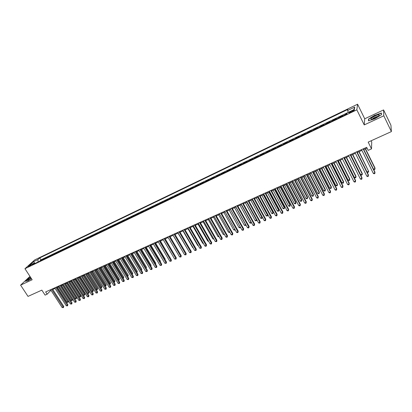 <?xml version="1.0" encoding="UTF-8"?>
<svg xmlns="http://www.w3.org/2000/svg" width="412" height="412" viewBox="0 0 412 412"><rect width="100%" height="100%" fill="white"/><g stroke="black" fill="none" stroke-linecap="round" stroke-linejoin="round"><path stroke-width="0.62" d="M28.876 266.543C30.457 265.678 31.24 265.086 31.224 264.777L30.591 264.993C29.01 265.858 28.227 266.451 28.243 266.765L28.876 266.543M357.58 104.21L34.737 259.905L24.952 268.712L356.833 109.829L357.58 104.21L364.718 118.795L364.234 124.918L383.793 115.798L383.582 109.927L364.718 118.795M383.582 109.927L390.921 125.191L391.4 131.593L368.173 142.125L371.506 148.887L371.727 141.991L371.135 140.786M29.963 276.385L20.6 285.135L28.016 296.398L41.839 290.13L45.093 295.121L47.138 294.204L50.949 290.285M383.793 115.798L391.4 131.593M347.043 113.449L345.112 114.371L345.313 114.773M342.434 116.153L342.552 115.602L338.731 117.435L338.932 117.832M336.053 119.212L336.192 118.651L332.407 120.469L332.602 120.865M329.729 122.24L329.888 121.674L326.134 123.476L326.33 123.868M323.456 125.243L323.636 124.671L319.913 126.458L320.114 126.85M317.24 128.225L317.441 127.643L313.748 129.414L313.944 129.801M311.075 131.176L311.292 130.589L307.63 132.345L307.831 132.731M304.962 134.106L305.199 133.509L301.569 135.249L301.769 135.636M298.901 137.011L299.158 136.408L295.558 138.133L295.759 138.52M292.891 139.889L293.169 139.277L289.595 140.992L289.796 141.373M286.932 142.743L287.226 142.13L283.683 143.824L283.883 144.205M281.025 145.575L281.334 144.952L277.822 146.636L278.023 147.012M275.164 148.382L275.489 147.754L272.008 149.422L272.208 149.798M269.35 151.168L269.695 150.535L266.245 152.188L266.44 152.564M263.587 153.928L263.948 153.29L260.523 154.933L260.724 155.303M257.871 156.668L258.252 156.019L254.853 157.652L255.049 158.017M252.201 159.387L252.597 158.733L249.224 160.345L249.425 160.716M246.577 162.081L246.989 161.422L243.647 163.023L243.842 163.389M240.999 164.754L241.427 164.084L238.11 165.675L238.311 166.041M235.468 167.401L235.906 166.731L232.62 168.307L232.816 168.673M229.978 170.032L230.437 169.358L227.172 170.918L227.373 171.284M224.535 172.643L225.004 171.958L221.769 173.514L221.97 173.869M219.132 175.229L219.622 174.544L216.408 176.084L216.609 176.439M213.777 177.799L214.276 177.103L211.088 178.633L211.289 178.988M208.457 180.343L208.977 179.647L205.815 181.162L206.01 181.517M203.183 182.871L203.713 182.166L200.577 183.67L200.778 184.025M197.951 185.374L198.496 184.669L195.386 186.162L195.582 186.512M192.759 187.862L193.321 187.151L190.231 188.634L190.432 188.979M187.609 190.334L188.181 189.613L185.117 191.086L185.318 191.431M182.501 192.78L183.083 192.059L180.044 193.516L180.24 193.861M177.428 195.211L178.025 194.485L175.007 195.932L175.208 196.277M172.396 197.621L173.004 196.89L170.012 198.327L170.208 198.666M167.401 200.016L168.024 199.279L165.052 200.706L165.253 201.046M162.446 202.39L163.08 201.648L160.134 203.065L160.33 203.404M157.528 204.743L158.177 204.002L155.247 205.403L155.448 205.743M152.651 207.082L153.305 206.335L150.401 207.73L150.601 208.065M147.805 209.404L148.475 208.652L145.59 210.032L145.791 210.367M143 211.706L143.68 210.949L140.816 212.324L141.017 212.654M138.226 213.993L138.921 213.236L136.078 214.595L136.279 214.925M133.493 216.259L134.194 215.497L131.376 216.851L131.572 217.181M128.791 218.514L129.507 217.747L126.711 219.086L126.906 219.416M124.13 220.75L124.851 219.977L122.076 221.311L122.271 221.635M119.495 222.964L120.232 222.192L117.477 223.515L117.672 223.84M114.902 225.168L115.643 224.391L112.909 225.704L113.104 226.028M110.339 227.352L111.091 226.574L108.377 227.877L108.572 228.202M105.807 229.525L106.574 228.742L103.876 230.035L104.076 230.354M101.311 231.678L102.088 230.895L99.41 232.177L99.606 232.497M96.851 233.815L97.634 233.027L94.976 234.304L95.172 234.619M92.417 235.942L93.21 235.149L90.573 236.416L90.769 236.73M88.019 238.048L88.822 237.255L86.201 238.507L86.396 238.826M83.651 240.139L84.46 239.341L81.859 240.593L82.055 240.902M79.315 242.22L80.134 241.417L77.554 242.658L77.75 242.967M75.01 244.28L75.839 243.477L73.274 244.707L73.47 245.016M70.73 246.33L71.57 245.526L69.025 246.747L69.221 247.056M66.486 248.364L67.336 247.555L64.808 248.766L65.003 249.075M62.274 250.383L63.129 249.574L60.621 250.774L60.811 251.083M58.087 252.386L58.952 251.572L56.459 252.767L56.655 253.076M53.931 254.379L54.801 253.565L52.329 254.75L52.525 255.054M49.806 256.357L50.686 255.538L48.225 256.717L48.42 257.021M45.706 258.319L46.592 257.5L44.151 258.669L44.347 258.973M371.506 148.887L368.173 150.375L366.665 147.316L45.66 291.933L47.138 294.204M352.43 110.653L350.978 111.348C349.258 112.244 348.609 112.775 349.031 112.94L352.275 111.626C354.001 110.73 354.65 110.2 354.222 110.04L352.43 110.653L352.785 111.369M34.876 263.51L33.964 263.15L32.105 264.839L346.94 113.995L347.151 112.883L354.402 109.407L354.747 107.084L347.599 110.519L347.8 109.458L39.732 257.917L37.935 259.55L38.064 261.981M33.964 263.15L29.504 265.292L33.511 261.677L37.935 259.55M345.004 114.922L345.112 114.371M347.141 112.929L40.963 259.828L40.108 260.611L40.304 260.909M41.638 260.271L42.534 259.447L40.108 260.611M43.26 259.493L44.151 258.669M47.344 257.536L48.225 256.717M51.454 255.569L52.329 254.75M55.589 253.586L56.459 252.767M59.755 251.588L60.621 250.774M63.953 249.579L64.808 248.766M68.181 247.55L69.025 246.747M72.44 245.511L73.274 244.707M76.725 243.456L77.554 242.658M81.046 241.391L81.859 240.593M85.392 239.305L86.201 238.507M89.775 237.209L90.573 236.416M94.188 235.092L94.976 234.304M98.633 232.965L99.41 232.177M103.108 230.818L103.876 230.035M107.614 228.66L108.377 227.877M112.162 226.482L112.909 225.704M116.735 224.288L117.477 223.515M121.344 222.078L122.076 221.311M125.99 219.853L126.711 219.086M130.671 217.613L131.376 216.851M135.383 215.352L136.078 214.595M140.132 213.081L140.816 212.324M144.916 210.784L145.59 210.032M149.741 208.477L150.401 207.73M154.598 206.149L155.247 205.403M159.49 203.806L160.134 203.065M164.424 201.442L165.052 200.706M169.394 199.058L170.012 198.327M174.405 196.658L175.007 195.932M179.452 194.243L180.044 193.516M184.54 191.801L185.117 191.086M189.664 189.345L190.231 188.634M194.835 186.873L195.386 186.162M200.041 184.375L200.577 183.67M205.289 181.862L205.815 181.162M210.578 179.328L211.088 178.633M215.914 176.774L216.408 176.084M221.285 174.199L221.769 173.514M226.708 171.598L227.172 170.918M232.167 168.982L232.62 168.307M237.673 166.345L238.11 165.675M243.224 163.688L243.647 163.023M248.822 161.004L249.224 160.345M254.462 158.301L254.853 157.652M260.152 155.576L260.523 154.933M265.889 152.826L266.245 152.188M271.668 150.056L272.008 149.422M277.503 147.264L277.822 146.636M283.379 144.447L283.683 143.824M289.312 141.604L289.595 140.992M295.291 138.741L295.558 138.133M301.321 135.852L301.569 135.249M307.404 132.937L307.63 132.345M313.532 130.001L313.748 129.414M319.722 127.035L319.913 126.458M325.959 124.048L326.134 123.476M332.252 121.03L332.407 120.469M338.602 117.992L338.731 117.435M364.234 124.918L356.833 109.829M20.6 285.135L32.157 279.748L24.952 268.712M52.782 289.461L55.069 288.436M56.897 287.607L59.21 286.567M61.043 285.743L63.386 284.692M65.22 283.868L67.589 282.802M69.427 281.973L71.822 280.896M73.66 280.067L76.086 278.981M77.925 278.151L80.376 277.049M82.22 276.22L84.702 275.103M86.546 274.274L89.054 273.141M90.903 272.311L93.442 271.168M95.29 270.339L97.86 269.18M99.709 268.351L102.31 267.177M104.159 266.348L106.796 265.163M108.644 264.329L111.307 263.129M113.161 262.3L115.86 261.084M117.708 260.25L120.438 259.024M122.292 258.19L125.057 256.949M126.911 256.115L129.708 254.853M131.562 254.019L134.389 252.747M136.248 251.912L139.112 250.625M140.966 249.79L143.865 248.482M145.724 247.648L148.655 246.33M150.514 245.49L153.485 244.156M155.345 243.322L158.347 241.968M160.211 241.133L163.25 239.763M165.109 238.929L168.184 237.544M170.048 236.704L173.164 235.303M175.028 234.464L178.175 233.048M180.044 232.208L183.232 230.777M185.096 229.937L188.32 228.485M190.19 227.645L193.455 226.173M195.324 225.333L198.625 223.85M200.495 223.005L203.842 221.502M205.712 220.662L209.095 219.138M210.965 218.298L214.389 216.758M216.259 215.914L219.73 214.353M221.599 213.514L225.107 211.933M226.981 211.093L230.529 209.497M232.404 208.652L235.999 207.035M237.868 206.191L241.509 204.558M243.384 203.713L247.066 202.055M248.936 201.216L252.669 199.537L262.217 216.985L262.011 218.257L261.46 218.494L260.595 218.159L261.97 217.562L252.206 199.743M254.539 198.692L258.314 196.998M260.188 196.153L264.01 194.433M265.879 193.594L269.747 191.853M271.621 191.008L275.535 189.247M277.41 188.408L281.37 186.621M283.245 185.781L287.257 183.973M289.126 183.134L293.19 181.306M295.064 180.461L299.174 178.612M301.043 177.773L305.21 175.898M307.079 175.059L311.297 173.158M313.166 172.319L317.436 170.398M319.3 169.559L323.626 167.612M325.49 166.772L329.868 164.805M331.732 163.966L336.166 161.973M338.031 161.133L342.516 159.114M344.381 158.275L348.923 156.23M350.787 155.391L355.386 153.326M357.25 152.486L361.906 150.39M363.77 149.551L367.041 148.083M50.521 289.744L50.892 290.311M348.253 112.352L347.599 110.519M40.963 259.828L39.732 257.917M353.857 109.664L354.747 107.084M33.511 261.677L35.041 263.428M374.972 115.123L368.565 119.006L368.462 120.834L374.91 118.728L381.44 114.763L381.404 112.986L375.054 115.293M30.509 277.219L28.335 278.522L25.4 281.267L27.764 280.86L31.446 278.656M368.797 119.485L368.565 119.006M363.168 148.892L374.951 172.669L373.313 173.38L361.53 149.628M363.389 148.794L374.961 172.144L374.848 173.498L374.189 173.782L373.313 173.38M373.488 169.172L375.008 168.513L375.013 168.003L365.501 148.773M373.535 169.275L374.261 169.61L374.905 169.327L375.008 168.513L365.289 148.871M374.982 118.084C377.881 116.648 379.328 115.576 379.328 114.881C378.844 114.541 377.407 114.907 375.018 115.983C370.8 118.223 369.755 119.3 371.876 119.222L374.982 118.084M378.226 116.225L375.368 117.044C373.679 117.868 372.69 118.548 372.397 119.089M368.73 120.747L368.822 119.063L375.033 115.298L381.265 113.233L381.296 114.85M381.414 113.547L381.265 113.233M30.715 277.544L29.376 278.435C27.717 279.681 27.285 280.258 28.078 280.165L31.338 278.497M31.163 278.224L29.134 279.758M25.662 281.221L28.464 278.6L30.581 277.333M356.632 151.837L368.426 175.486L366.804 176.187L355.01 152.569M356.874 151.729L368.446 174.951L368.328 176.305L367.679 176.583L366.804 176.187M350.159 154.752L361.952 178.278L360.346 178.968L348.547 155.478M350.411 154.639L361.988 177.737L361.865 179.086L361.221 179.364L360.346 178.968M343.737 157.647L355.535 181.043L353.944 181.728L342.14 158.368M344.005 157.528L355.592 180.502L355.458 181.847L354.82 182.119L353.944 181.728M337.371 160.515L349.175 183.783L347.594 184.468L335.785 161.226M337.655 160.386L349.247 183.237L349.108 184.581L348.475 184.854L347.594 184.468M349.247 183.237L349.108 184.581M357.286 152.471L367.01 171.984L368.601 171.294L359.104 151.652M367.01 171.984L367.87 172.376L368.508 172.103L368.601 171.294L358.878 151.755M350.942 155.324L360.67 174.734L362.251 174.049L362.287 173.529L352.765 154.505M360.67 174.734L361.53 175.126L362.163 174.853L362.251 174.049L352.523 154.613M344.653 158.151L354.387 177.459L355.953 176.784L356.004 176.259L346.477 157.333M354.387 177.459L355.247 177.85L355.875 177.577L355.953 176.784L346.219 157.451M338.417 160.958L348.155 180.168L349.706 179.493L349.773 178.968L340.24 160.139M349.773 178.968L349.639 180.281L349.706 179.493L339.967 160.258M349.639 180.281L349.016 180.549L348.155 180.168M331.057 163.358L342.872 186.502L341.306 187.182L329.487 164.064M331.356 163.224L342.954 185.956L342.81 187.295L342.181 187.563L341.306 187.182M342.954 185.956L342.81 187.295M332.232 163.739L341.975 182.846L343.515 182.176L343.593 181.651L334.06 162.92M343.593 181.651L343.454 182.959L343.515 182.176L333.772 163.049M343.454 182.959L342.841 183.227L341.975 182.846M324.8 166.175L336.619 189.201L335.064 189.87L323.245 166.875M325.114 166.036L336.717 188.645L336.568 189.983L335.945 190.251L335.064 189.87M336.717 188.645L336.568 189.983M318.6 168.972L330.419 191.874L328.879 192.538L317.055 169.667M318.924 168.822L330.527 191.317L330.373 192.646L329.76 192.914L328.879 192.538M330.527 191.317L330.373 192.646M312.445 171.742L324.27 194.521L322.745 195.18L310.916 172.432M312.785 171.588L324.399 193.959L324.234 195.293L323.626 195.556L322.745 195.18M324.399 193.959L324.234 195.293M306.348 174.492L318.177 197.152L316.663 197.806L304.834 175.172M306.703 174.333L318.311 196.586L318.146 197.915L317.544 198.177L316.663 197.806M318.311 196.586L318.146 197.915M300.302 177.217L312.131 199.758L310.627 200.407L298.798 177.891M300.667 177.052L312.281 199.187L312.111 200.515L311.508 200.773L310.627 200.407M312.281 199.187L312.111 200.515M326.098 166.5L335.847 185.503L337.377 184.844L337.469 184.308L327.926 165.675M337.469 184.308L337.32 185.616L337.377 184.844L327.628 165.815M337.32 185.616L336.712 185.884L335.847 185.503M320.021 169.234L329.77 188.14L331.284 187.486L331.392 186.95L321.849 168.41M331.392 186.95L331.238 188.253L331.284 187.486L321.535 168.554M331.238 188.253L330.635 188.516L329.77 188.14M313.99 171.948L323.744 190.756L325.248 190.107L325.367 189.566L315.819 171.124M325.367 189.566L325.207 190.869L325.248 190.107L315.494 171.274M325.207 190.869L324.61 191.127L323.744 190.756M308.011 174.637L317.765 193.352L319.259 192.703L319.388 192.162L309.839 173.812M319.388 192.162L319.228 193.46L319.259 192.703L309.5 173.967M319.228 193.46L318.631 193.717L317.765 193.352M302.078 177.304L311.838 195.921L313.316 195.283L313.46 194.732L303.912 176.48M313.46 194.732L313.295 196.03L313.316 195.283L303.556 176.64M313.295 196.03L312.703 196.287L311.838 195.921M294.302 179.915L306.137 202.344L304.648 202.982L292.814 180.59M294.683 179.745L306.301 201.772L306.126 203.09L305.529 203.348L304.648 202.982M306.301 201.772L306.126 203.09M296.197 179.951L305.962 198.476L307.424 197.837L307.584 197.286L298.031 179.127M307.584 197.286L307.409 198.579L307.424 197.837L297.665 179.292M307.409 198.579L306.822 198.836L305.962 198.476M288.359 182.593L300.193 204.903L298.715 205.542L286.881 183.263M288.75 182.418L300.369 204.331L300.188 205.65L299.596 205.902L298.715 205.542M300.369 204.331L300.188 205.65M290.367 182.578L300.127 201.005L301.579 200.376L301.749 199.82L292.196 181.754M301.749 199.82L301.574 201.113L301.579 200.376L291.82 181.924M301.574 201.113L300.992 201.36L300.127 201.005M282.462 185.251L294.297 207.447L292.829 208.081L280.994 185.91M282.864 185.07L294.487 206.87L294.297 208.184L293.715 208.436L292.829 208.081M294.487 206.87L294.297 208.184M284.579 185.179L294.343 203.518L295.785 202.889L295.965 202.333L286.412 184.355M295.965 202.333L295.785 203.621L295.785 202.889L286.021 184.53M295.785 203.621L295.208 203.868L294.343 203.518M276.612 187.887L288.452 209.971L286.994 210.594L275.159 188.542M277.029 187.697L288.652 209.389L288.457 210.697L287.88 210.949L286.994 210.594M288.652 209.389L288.457 210.697M278.842 187.764L288.606 206.005L290.033 205.382L290.228 204.821L280.67 186.94M290.228 204.821L290.043 206.108L290.033 205.382L280.268 187.12M290.043 206.108L289.471 206.355L288.606 206.005M270.813 190.499L282.653 212.468L281.205 213.092L269.371 191.147M271.24 190.308L282.864 211.881L282.668 213.195L282.091 213.442L281.205 213.092M282.864 211.881L282.668 213.195M273.146 190.323L282.91 208.477L284.332 207.859L284.538 207.293L274.979 189.499M284.538 207.293L284.347 208.575L284.332 207.859L274.567 189.685M284.347 208.575L283.775 208.822L282.91 208.477M265.06 193.089L276.9 214.951L275.468 215.564L263.628 193.733M265.503 192.893L277.122 214.358L276.921 215.667L276.349 215.914L275.468 215.564M277.122 214.358L276.921 215.667M267.501 192.862L277.266 210.923L278.672 210.316L278.888 209.744L269.335 192.038M278.888 209.744L278.692 211.026L278.672 210.316L268.907 192.229M278.692 211.026L278.131 211.268L277.266 210.923M259.354 195.659L271.194 217.407L269.772 218.02L257.938 196.303M259.807 195.458L271.431 216.815L271.225 218.123L270.658 218.365L269.772 218.02M271.431 216.815L271.225 218.123M253.694 198.208L265.534 219.848L264.128 220.456L252.288 198.842M254.163 198.002L265.781 219.256L265.57 220.554L265.009 220.796L264.128 220.456M265.781 219.256L265.57 220.554M248.086 200.737L259.921 222.269L258.525 222.871L246.685 201.365M248.56 200.526L260.178 221.671L259.962 222.969L259.406 223.211L258.525 222.871M260.178 221.671L259.962 222.969M242.519 203.245L254.353 224.669L252.968 225.266L241.133 203.873M243.003 203.028L254.621 224.071L254.4 225.364L253.849 225.606L252.968 225.266M254.621 224.071L254.4 225.364M236.993 205.732L248.827 227.053L247.452 227.645L235.623 206.355M237.492 205.511L249.111 226.451L248.884 227.743L248.333 227.98L247.452 227.645M249.111 226.451L248.884 227.743M231.518 208.204L243.348 229.417L241.983 230.004L230.154 208.817M232.023 207.972L243.641 228.809L243.41 230.097L242.864 230.334L241.983 230.004M243.641 228.809L243.41 230.097M226.08 210.65L237.909 231.76L236.555 232.342L224.731 211.258M226.6 210.419L238.213 231.153L237.982 232.44L237.441 232.672L236.555 232.342M238.213 231.153L237.982 232.44M220.693 213.081L232.517 234.083L231.173 234.665L219.349 213.684M221.218 212.839L232.832 233.475L232.595 234.758L232.054 234.989L231.173 234.665M232.832 233.475L232.595 234.758M215.342 215.491L227.167 236.39L225.833 236.967L214.013 216.089M215.883 215.244L227.491 235.777L227.249 237.06L226.713 237.291L225.833 236.967M227.491 235.777L227.249 237.06M210.038 217.881L221.857 238.682L220.533 239.248L208.714 218.473M210.583 217.634L222.192 238.064L221.944 239.346L221.414 239.573L220.533 239.248M222.192 238.064L221.944 239.346M204.769 220.25L216.588 240.953L215.275 241.52L203.461 220.842M205.331 219.998L216.933 240.335L216.681 241.612L215.275 241.52M216.933 240.335L216.681 241.612M199.547 222.604L211.361 243.209L210.058 243.765L198.249 223.191M200.119 222.346L211.711 242.586L211.459 243.858L210.939 244.084L210.058 243.765M211.711 242.586L211.459 243.858M194.366 224.937L206.175 245.444L204.882 246L193.079 225.518M194.943 224.679L206.536 244.821L206.278 246.088L205.763 246.314L204.882 246M206.536 244.821L206.278 246.088M189.226 227.254L201.025 247.663L199.748 248.215L187.944 227.831M189.814 226.991L201.401 247.035L201.138 248.302L199.748 248.215M201.401 247.035L201.138 248.302M184.123 229.556L195.916 249.863L194.649 250.414L182.851 230.128M184.72 229.283L196.303 249.234L196.035 250.501L194.649 250.414M196.303 249.234L196.035 250.501M179.06 231.832L190.849 252.051L189.592 252.592L177.799 232.404M179.663 231.559L191.24 251.418L190.972 252.68L189.592 252.592M191.24 251.418L190.972 252.68M174.034 234.098L185.822 254.219L184.571 254.755L172.782 234.66M174.652 233.82L186.224 253.586L185.822 254.219L185.951 254.843L184.571 254.755M186.224 253.586L185.951 254.843M169.049 236.344L180.832 256.372L179.586 256.908L167.808 236.905M169.672 236.066L181.239 255.734L180.832 256.372L180.966 256.99L179.586 256.908M181.239 255.734L180.966 256.99M261.898 195.381L271.663 213.354L273.058 212.752L273.29 212.18L263.732 194.557M273.29 212.18L273.089 213.457L273.058 212.752L263.294 194.752M273.089 213.457L272.528 213.699L271.663 213.354M256.341 197.884L266.106 215.764L267.491 215.167L267.733 214.59L258.175 197.06M267.733 214.59L267.527 215.867L267.491 215.167L257.727 197.26M267.527 215.867L266.971 216.104L266.106 215.764M250.831 200.361L260.595 218.159M262.011 218.257L262.217 216.985M245.361 202.822L255.126 220.533L256.485 219.941L246.726 202.21M256.722 219.601L256.537 220.631L255.991 220.868L255.126 220.533M256.537 220.631L256.676 219.519M239.939 205.264L249.698 222.887L251.052 222.3L241.288 204.656M251.274 222.202L251.104 222.985L250.563 223.216L249.698 222.887M251.104 222.985L251.176 222.032M234.557 207.684L244.311 225.225L245.655 224.643L235.896 207.082M245.861 224.782L245.181 225.549L244.311 225.225M245.717 225.318L245.717 224.519M229.216 210.089L238.97 227.542L240.289 226.971M240.495 227.336L239.835 227.867L238.97 227.542M240.304 226.997L240.371 227.635M223.917 212.474L233.671 229.839L234.866 229.324M235.134 229.803L234.536 230.164L233.671 229.839M235.031 229.618L235.061 229.937M218.659 214.837L228.408 232.126L229.479 231.657M229.798 232.219L229.273 232.445L228.408 232.126M213.442 217.186L223.191 234.387L224.138 233.975M224.458 234.531L223.191 234.387M208.266 219.514L218.01 236.637L218.844 236.277M219.158 236.828L218.01 236.637M203.126 221.826L212.87 238.867L213.586 238.558M213.9 239.109L212.87 238.867M198.028 224.118L207.772 241.082L208.369 240.819M208.683 241.37L207.772 241.082M192.97 226.394L202.709 243.276L203.193 243.065M203.471 243.549L202.709 243.276M187.949 228.65L197.683 245.459L198.054 245.294M198.27 245.665L197.683 245.459M182.969 230.895L192.698 247.622L192.96 247.509M193.11 247.767L192.698 247.622M178.025 233.12L187.903 249.703M173.117 235.324L182.882 251.881M164.1 238.574L175.878 258.504L174.642 259.035L162.869 239.13M164.733 238.291L176.295 257.871L175.878 258.504L176.017 259.122L174.642 259.035M176.295 257.871L176.017 259.122M159.192 240.783L170.959 260.626L169.739 261.151L157.971 241.334M159.83 240.495L171.387 259.987L170.959 260.626L171.104 261.239L169.739 261.151M171.387 259.987L171.104 261.239M154.32 242.982L166.082 262.727L164.867 263.253L153.104 243.528M154.969 242.689L166.515 262.089L166.082 262.727L166.232 263.335L164.867 263.253M166.515 262.089L166.232 263.335M149.484 245.161L161.236 264.818L160.031 265.338L148.279 245.701M150.138 244.862L161.684 264.174L161.236 264.818L161.391 265.421L160.031 265.338M161.684 264.174L161.391 265.421M144.684 247.324L156.431 266.888L155.236 267.403L143.489 247.859M145.348 247.02L156.884 266.245L156.431 266.888L156.591 267.486L155.236 267.403M156.884 266.245L156.591 267.486M139.92 249.466L151.662 268.948L150.473 269.458L138.736 250.002M140.59 249.162L152.121 268.3L151.662 268.948L151.827 269.541L150.473 269.458M152.121 268.3L151.827 269.541M135.193 251.598L146.924 270.988L145.745 271.498L134.013 252.129M135.872 251.289L147.393 270.339L146.924 270.988L147.094 271.575L145.745 271.498M147.393 270.339L147.094 271.575M130.496 253.71L142.222 273.017L141.053 273.522L129.332 254.24M131.186 253.401L142.701 272.368L142.222 273.017L142.398 273.599L141.053 273.522M142.701 272.368L142.398 273.599M125.84 255.811L137.557 275.025L136.398 275.53L124.681 256.331M126.535 255.497L138.041 274.377L137.557 275.025L137.737 275.607L136.398 275.53M138.041 274.377L137.737 275.607M121.216 257.891L132.927 277.024L131.773 277.523L120.067 258.412M121.916 257.577L133.416 276.37L132.927 277.024L133.107 277.6L131.773 277.523M133.416 276.37L133.107 277.6M179.565 252.891L170.068 236.694M174.657 255.095L165.233 238.872M169.785 257.284L160.433 241.03M169.935 257.062L169.888 257.464M164.944 259.452L165.166 259.133L155.669 243.173M165.166 259.133L165.099 259.709M160.144 261.599L160.433 261.187L150.941 245.3M160.433 261.187L160.345 261.939M155.375 263.732L155.731 263.227L146.245 247.411M155.731 263.227L155.628 264.154M150.643 265.843L151.065 265.256L141.589 249.507M151.065 265.256L150.905 266.286M145.925 267.913L146.435 267.264L136.959 251.593M146.028 268.088L136.295 251.892M146.435 267.264L146.208 268.382M141.234 269.953L141.836 269.263L132.37 253.658M141.532 270.442L131.696 253.957M141.836 269.263L141.543 270.463M136.578 271.971L137.273 271.245L127.808 255.708M137.273 271.245L136.969 272.45L127.128 256.012M116.627 259.962L128.328 279.006L127.184 279.501L115.484 260.477M117.338 259.642L128.827 278.352L128.328 279.006L128.513 279.578L127.184 279.501M128.827 278.352L128.513 279.578M131.953 273.98L132.741 273.213L123.281 257.742M132.741 273.213L132.437 274.413L122.596 258.051M112.069 262.017L123.765 280.974L122.627 281.463L110.936 262.526M112.785 261.692L124.27 280.32L123.765 280.974L123.955 281.54L122.627 281.463M124.27 280.32L123.955 281.54M107.547 264.051L119.233 282.931L118.105 283.415L106.42 264.561M108.268 263.726L119.743 282.272L119.233 282.931L119.428 283.492L118.105 283.415M119.743 282.272L119.428 283.492M103.057 266.075L114.732 284.867L113.614 285.351L101.939 266.579M103.788 265.745L115.252 284.213L114.732 284.867L114.933 285.428L113.614 285.351M115.252 284.213L114.933 285.428M98.597 268.083L110.267 286.793L109.154 287.272L97.49 268.583M99.333 267.754L110.792 286.134L110.267 286.793L110.468 287.349L109.154 287.272M110.792 286.134L110.468 287.349M94.173 270.076L105.827 288.709L104.725 289.183L93.071 270.576M94.915 269.742L106.363 288.045L105.827 288.709L106.038 289.26L104.725 289.183M106.363 288.045L106.038 289.26M89.78 272.059L101.424 290.604L100.332 291.078L88.683 272.548M90.527 271.719L101.965 289.945L101.424 290.604L101.64 291.15L100.332 291.078M101.965 289.945L101.64 291.15M85.413 274.021L97.057 292.489L95.965 292.958L84.331 274.51M86.17 273.681L97.603 291.825L97.057 292.489L97.273 293.035L95.965 292.958M97.603 291.825L97.273 293.035M81.082 275.973L92.715 294.364L91.634 294.827L80.005 276.457M81.849 275.628L93.266 293.699L92.715 294.364L92.932 294.899L91.634 294.827M93.266 293.699L92.932 294.899M76.781 277.909L88.405 296.223L87.329 296.681L75.71 278.394M77.554 277.564L88.961 295.553L88.405 296.223L88.626 296.753L87.329 296.681M88.961 295.553L88.626 296.753M72.512 279.836L84.125 298.067L83.059 298.525L71.451 280.315M73.29 279.485L84.687 297.397L84.125 298.067L84.352 298.597L83.059 298.525M84.687 297.397L84.352 298.597M127.365 275.968L128.24 275.164L118.79 259.766M128.24 275.164L127.931 276.364L118.095 260.08M127.931 276.364L127.674 276.478M122.807 277.946L123.77 277.106L114.33 261.774M123.77 277.106L123.461 278.306L113.63 262.089M123.461 278.306L123.116 278.455M118.28 279.908L119.336 279.032L109.896 263.768M119.336 279.032L119.022 280.227L109.19 264.082M119.022 280.227L118.594 280.412M113.789 281.859L114.927 280.948L105.498 265.745M114.927 280.948L114.613 282.138L104.787 266.064M114.613 282.138L114.062 282.292M109.329 283.796L110.555 282.848L101.131 267.707M110.555 282.848L110.236 284.038L100.415 268.032M110.236 284.038L109.551 284.146M104.906 285.717L106.208 284.733L96.794 269.659M106.208 284.733L105.889 285.918L96.068 269.989M105.889 285.918L105.075 285.99M100.507 287.622L101.898 286.608L92.489 271.596M101.898 286.608L101.573 287.787L91.758 271.925M101.573 287.787L100.636 287.818M96.145 289.518L97.613 288.467L88.214 273.522M97.613 288.467L97.289 289.646L87.473 273.856M97.289 289.646L96.223 289.636M91.814 291.397L93.359 290.311L83.966 275.432M93.359 290.311L93.035 291.49L83.224 275.767M93.035 291.49L91.845 291.444M77.95 278.141L87.535 293.251L88.585 292.793L89.136 292.149L79.753 277.327M89.136 292.149L88.807 293.323L79.001 277.667M88.807 293.323L87.535 293.251M68.274 281.746L79.871 299.9L78.816 300.353L67.218 282.22M69.056 281.391L80.443 299.23L79.871 299.9L80.103 300.425L78.816 300.353M80.443 299.23L80.103 300.425M73.763 280.021L83.342 295.069L84.388 294.616L84.939 293.967L75.566 279.212M84.939 293.967L84.609 295.141L74.809 279.552M84.609 295.141L83.342 295.069M64.061 283.641L75.654 301.718L74.603 302.171L63.015 284.115M64.849 283.286L76.23 301.048L75.654 301.718L75.89 302.243L74.603 302.171M76.23 301.048L75.89 302.243M69.607 281.89L79.176 296.877L80.216 296.429L80.773 295.78L71.405 281.082M80.773 295.78L80.443 296.949L70.643 281.427M80.443 296.949L79.176 296.877M59.884 285.526L71.461 303.526L70.416 303.974L58.844 285.995M60.677 285.166L72.043 302.856L71.461 303.526L71.703 304.046L70.416 303.974M72.043 302.856L71.703 304.046M65.477 283.75L75.041 298.674L76.071 298.226L76.637 297.577L67.274 282.941M76.637 297.577L76.302 298.741L66.507 283.286M76.302 298.741L75.041 298.674M55.728 287.396L67.3 305.318L66.265 305.766L54.698 287.859M56.532 287.035L67.887 304.648L67.3 305.318L67.542 305.838L66.265 305.766M67.887 304.648L67.542 305.838M61.378 285.593L70.931 300.456L71.956 300.013L72.527 299.359L63.175 284.785M72.527 299.359L72.188 300.523L62.403 285.135M72.188 300.523L70.931 300.456M51.608 289.255L63.165 307.1L62.14 307.548L50.583 289.713M52.412 288.889L63.762 306.43L63.165 307.1L63.412 307.615L62.14 307.548M63.762 306.43L63.412 307.615M57.309 287.427L66.852 302.228L67.867 301.785L68.444 301.131L59.101 286.618M68.444 301.131L68.104 302.295L58.324 286.968M68.104 302.295L66.852 302.228M351.333 112.079L350.978 111.348M378.535 115.988L379.328 114.881"/></g></svg>
